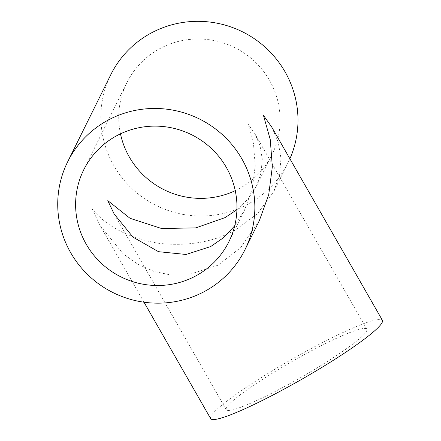 <?xml version="1.0" encoding="UTF-8"?>
<svg xmlns="http://www.w3.org/2000/svg" width="441" height="441" viewBox="0 0 441 441"><rect width="100%" height="100%" fill="white"/><g stroke="black" fill="none" stroke-linecap="round" stroke-linejoin="round"><path stroke-width="0.33" stroke-dasharray="2.21 1.65" d="M289.357 383.918A80.995 9.123 150.2 0 1 226.239 409.7A80.995 9.123 150.2 0 1 303.689 354.977A80.995 9.123 150.2 0 1 366.807 329.195A80.995 9.123 150.2 0 1 289.357 383.918M210.66 418.625A98.949 11.146 150.2 0 1 305.277 351.769A98.949 11.146 150.2 0 1 382.386 320.276M259.314 220.737L240.692 247.621L217.97 265.245L187.888 274.908L171.147 275.041L154.207 271.502L137.917 264.291L123.078 253.757L100.085 225.549L92.263 209.144C106.672 226.569 128.612 237.931 158.071 243.239C188.026 246.541 213.824 242.087 235.472 229.888L257.472 213.725L273.756 191.565L279.511 175.231L280.983 158.391L278.232 142.079L271.81 127.201M235.235 190.655A80.995 79.369 -153.7 0 0 239.424 188.522A80.995 79.369 -153.7 0 0 272.014 154.62A80.995 79.369 -153.7 0 0 254.534 61.36A80.995 79.369 -153.7 0 0 159.433 48.846A80.995 79.369 -153.7 0 0 126.843 82.748A80.995 79.369 -153.7 0 0 120.481 133.844M110.752 74.783A98.949 96.959 -153.7 0 0 132.107 188.709A98.949 96.959 -153.7 0 0 248.289 204.001A98.949 96.959 -153.7 0 0 288.105 162.586A98.949 96.959 -153.7 0 0 289.891 158.766M236.922 209.756L247.969 199.045L256.359 186.245L261.072 172.878L262.274 159.091L260.019 145.739L254.766 133.557L247.925 123.866L253.492 143.689L255.207 165.899L252.235 188.759L244.535 210.125L234.695 225.853M226.239 409.7L114.197 214.067M83.702 169.879L126.843 82.748M273.756 191.565L288.105 162.586M228.879 241.751L244.535 210.125M256.359 186.245L272.014 154.62M143.981 302.201L100.085 225.549M366.807 329.195L254.766 133.557"/><path stroke-width="0.66" d="M234.695 225.853L223.185 237.92L210.693 246.558L186.069 254.468L158.501 251.684L133.017 237.153L114.197 214.067L107.791 200.638L130.073 218.323L161.665 228.543L195.92 227.859L225.02 217.617L236.922 209.756M244.964 249.716A98.949 96.959 -153.7 0 0 223.609 135.789A98.949 96.959 -153.7 0 0 107.428 120.498A98.949 96.959 -153.7 0 0 67.616 161.913A98.949 96.959 -153.7 0 0 88.972 275.846A98.949 96.959 -153.7 0 0 205.153 291.132A98.949 96.959 -153.7 0 0 244.964 249.716L259.314 220.737L268.723 194.635L272.345 166.709L270.256 139.577L263.453 115.355L271.81 127.201L382.386 320.276A98.949 11.146 150.2 0 1 287.769 387.126A98.949 11.146 150.2 0 1 210.66 418.625L143.981 302.201M120.481 133.844A80.995 79.369 -153.7 0 0 235.235 190.655M116.292 135.977A80.995 79.369 -153.7 0 0 83.702 169.879A80.995 79.369 -153.7 0 0 101.182 263.139A80.995 79.369 -153.7 0 0 196.284 275.653A80.995 79.369 -153.7 0 0 228.879 241.751A80.995 79.369 -153.7 0 0 211.393 148.496A80.995 79.369 -153.7 0 0 116.292 135.977M289.891 158.766A98.949 96.959 -153.7 0 0 265.168 47.204A98.949 96.959 -153.7 0 0 150.568 33.367A98.949 96.959 -153.7 0 0 110.752 74.783L67.616 161.913"/></g></svg>
